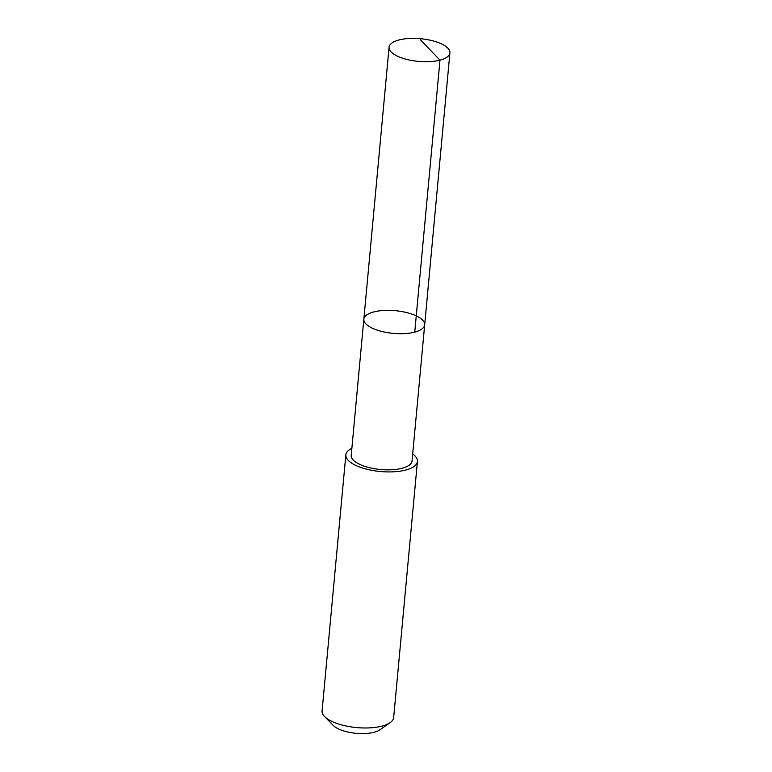 <?xml version="1.0" encoding="UTF-8"?>
<svg xmlns="http://www.w3.org/2000/svg" width="772" height="772" viewBox="0 0 772 772"><rect width="100%" height="100%" fill="white"/><g stroke="black" fill="none" stroke-linecap="round" stroke-linejoin="round"><path stroke-width="1.16" d="M424.677 324.848L412.045 460.98A30.542 11.397 -174.7 0 1 381.86 469.617A30.542 11.397 -174.7 0 1 351.221 455.345L363.844 319.203A30.542 11.397 5.3 0 0 393.209 333.369A30.542 11.397 5.3 0 0 424.677 324.848A30.542 11.397 5.3 0 0 394.029 310.576A30.542 11.397 5.3 0 0 363.844 319.203A30.542 11.397 5.3 0 0 393.209 333.369A30.542 11.397 5.3 0 0 424.677 324.848L449.912 52.872A30.552 11.397 -174.7 0 1 419.727 61.509A30.552 11.397 -174.7 0 1 389.069 47.237A30.552 11.397 -174.7 0 1 419.264 38.6A30.552 11.397 -174.7 0 1 449.912 52.872M412.692 453.955A35.946 13.404 -174.7 0 1 417.42 461.492A35.946 13.404 -174.7 0 1 381.899 471.644A35.946 13.404 -174.7 0 1 345.846 454.853A35.946 13.404 -174.7 0 1 351.868 448.31M417.42 461.492L393.662 717.545A35.946 13.404 -174.7 0 1 390.149 722.631A35.946 13.404 -174.7 0 1 358.15 727.707A35.946 13.404 -174.7 0 1 324.607 716.551A35.946 13.404 -174.7 0 1 322.088 710.906L345.846 454.853M390.149 722.631L379.94 729.791A25.563 9.534 -174.7 0 1 357.185 733.4A25.563 9.534 -174.7 0 1 333.321 725.468L324.607 716.551M414.747 332.114L439.982 60.148L420.441 39.787M363.844 319.203L389.069 47.237"/></g></svg>
